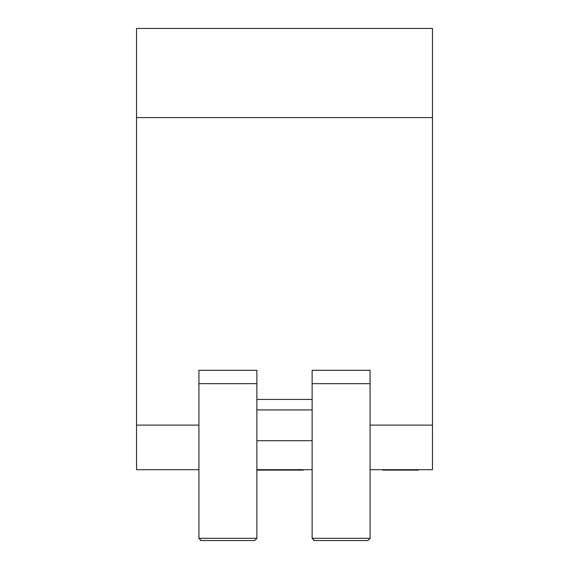 <?xml version="1.0" encoding="UTF-8"?>
<svg xmlns="http://www.w3.org/2000/svg" width="569" height="569" viewBox="0 0 569 569"><rect width="100%" height="100%" fill="white"/><g stroke="black" fill="none" stroke-linecap="round" stroke-linejoin="round"><path stroke-width="0.85" d="M370.07 538.402L367.844 540.55L370.07 538.324L370.07 370.298L312.132 370.298L312.132 538.324L314.358 540.55L313.675 540.443M314.358 540.55L367.844 540.55M370.07 469.688L432.468 469.688L432.468 28.45L136.532 28.45L136.532 425.114L198.93 425.114L198.93 538.324L201.156 540.55L200.466 540.443M256.868 538.402L254.642 540.55L256.868 538.324L256.868 370.298L198.93 370.298L198.93 425.114M201.156 540.55L254.642 540.55M303.22 469.688L303.22 470.129L256.868 470.129M418.435 469.688L418.435 470.129L382.781 470.129L382.781 469.688M399.552 469.688L399.552 470.129M312.132 469.688L256.868 469.688M136.532 425.114L136.532 469.688L198.93 469.688M312.132 440.712L256.868 440.712M136.532 117.591L432.468 117.591M370.07 538.324L312.132 538.324M312.132 383.67L370.07 383.67M256.868 538.324L198.93 538.324M198.93 383.67L256.868 383.67M271.811 469.688L271.811 470.129M256.868 409.929L312.132 409.929M312.132 399.438L256.868 399.438M370.07 425.114L432.468 425.114"/></g></svg>
